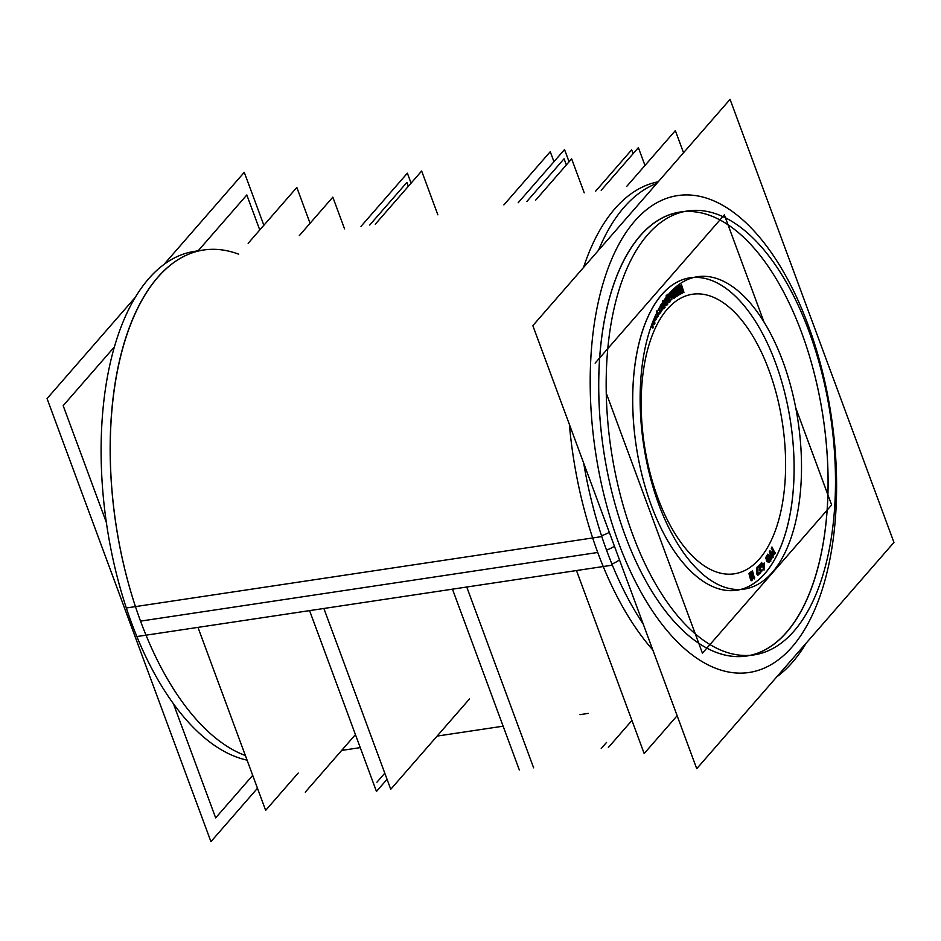 <?xml version="1.0" encoding="UTF-8"?>
<svg xmlns="http://www.w3.org/2000/svg" width="941" height="941" viewBox="0 0 941 941"><rect width="100%" height="100%" fill="white"/><g stroke="black" fill="none" stroke-linecap="round" stroke-linejoin="round"><path stroke-width="1.41" d="M736.85 590.219A157.935 78.138 81.5 0 1 651.278 505.305A157.935 78.138 -98.5 0 1 689.941 277.842M693.682 277.466A157.935 78.138 -98.5 0 1 775.513 362.755A157.935 78.138 81.5 0 1 740.532 589.478M772.937 555.249L774.161 553.002L772.937 555.249M773.549 552.837L772.196 555.319L773.549 552.837L773.149 552.038L773.549 552.837M772.067 552.79L772.832 551.391L772.067 552.79M772.49 550.72L771.326 552.873L772.49 550.72L771.279 548.274L772.49 550.72M769.373 557.59L769.303 556.896L769.373 557.59M770.373 554.308L769.515 555.731L770.373 554.308L769.256 551.908L770.373 554.308M766.197 559.801L766.974 561.565L766.197 559.801M765.892 558.507L765.892 557.742L765.892 558.507M767.385 554.955L766.186 556.719L767.385 554.955M768.597 562.283L769.797 560.518L768.597 562.283M682.284 290.992L682.578 291.945L682.284 290.992M680.837 291.628L681.166 292.604L680.837 291.628M678.955 286.534L679.767 292.333L678.955 286.534M680.484 285.805L680.708 287.675L680.484 285.805M678.684 292.78L679.014 293.698L678.684 292.78M677.273 293.568L677.638 294.521L677.273 293.568M675.273 288.616L676.261 294.474L675.273 288.616M676.767 287.723L677.061 289.652L676.767 287.723M675.191 294.945L675.532 295.85L675.191 294.945M673.815 295.886L674.203 296.827L673.815 295.886M671.709 291.11L672.991 297.709L671.709 291.11M673.168 290.051L673.509 292.051L673.168 290.051M670.368 292.192L670.568 292.851L670.368 292.192M670.745 296.968L670.121 295.015L670.745 296.968M666.875 296.309L667.216 297.309L666.875 296.309M666.875 298.967L668.522 301.708L666.875 298.967M663.487 303.049L665.416 305.06L663.487 303.049M663.887 300.391L664.722 302.614L663.887 300.391M662.099 309.236L663.323 307.589L662.099 309.236M660.57 307.907L660.535 307.213L660.57 307.907M659.653 311.789L658.865 312.965L659.653 311.789L658.535 309.236L659.653 311.789M657.347 316.494L656.936 317.223L657.347 316.494M657.03 315.811L656.677 316.423L657.03 315.811M656.947 313.871L656.571 313.082L656.947 313.871M653.971 320.575L654.63 321.316L655.265 320.375M653.219 320.658L654.889 323.68M652.572 322.281L654.583 324.28M652.336 322.904L653.419 323.963L652.336 322.904M651.101 326.256L651.795 327.515L651.101 326.256M761.951 566.647L761.669 565.87M761.481 565.365L760.951 565.976L760.834 563.624L761.481 565.365M763.104 563.483L762.351 564.353L763.104 563.483M761.363 571.14L760.681 571.94L761.316 571.105L760.469 570.928M759.54 566.553L759.164 570.07L759.54 566.553M758.611 566.847L759.61 565.823L758.611 566.847M759.846 564.729L757.834 566.788L759.846 564.729M748.977 573.692L750.659 579.997L748.977 573.692M750.2 572.893L750.318 574.186L750.2 572.893M751.565 571.999L751.953 573.492L751.565 571.999M751.565 575.327L753.059 578.421L751.565 575.327M756.435 568.082L757.011 574.575L756.435 568.082M759.105 572.693L758.058 573.634L759.105 572.693M759.305 573.34L758.128 574.398L759.305 573.34M770.161 555.872L770.691 555.002L770.161 555.872M771.502 556.719L770.761 557.931L771.502 556.719L770.985 555.625L771.502 556.719M769.185 560.248L768.35 561.483L769.185 560.248L767.656 556.707L769.185 560.248M762.998 565.423L762.986 566.07L762.998 565.423M662.723 307.284L661.958 308.307L662.723 307.284L662.264 306.154L662.723 307.284M661.111 306.813L662.029 305.578L661.111 306.813M661.735 304.86L660.97 305.884L661.441 304.155L661.735 304.86M655.03 320.54L654.571 317.446L654.983 319.281L654.242 320.069M680.072 212.078A224.44 111.038 -98.5 0 0 625.118 535.311A224.44 111.038 81.5 0 0 746.719 655.983M750.412 655.289A224.44 111.038 81.5 0 0 801.673 332.738A224.44 111.038 -98.5 0 0 683.801 211.643M437.859 214.819L421.662 171.015L375.294 224.217M469.535 698.892L390.75 789.287L323.869 608.474M411.076 183.166L407.371 173.168L361.003 226.369M387.045 779.289L376.459 791.44L309.577 610.615M553.955 161.711L550.25 151.713L503.882 204.915M519.338 769.985L452.456 589.16M569.07 161.805L564.541 149.56L569.07 161.805L564.541 149.56L569.07 161.805L564.541 149.56L518.173 202.762M533.629 767.832L466.748 587.019M606.169 392.938L702.433 653.195L831.656 504.941L702.433 653.195L606.169 392.938L702.433 653.195L831.656 504.941L702.433 653.195L606.169 392.938L702.433 653.195L831.656 504.941L702.433 653.195L606.169 392.938L702.433 653.195L831.656 504.941L795.815 408.065M764.033 322.14L724.347 214.866L595.135 363.12L724.347 214.866L764.033 322.14L724.347 214.866L595.135 363.12L724.347 214.866L764.033 322.14L724.347 214.866L595.135 363.12L724.347 214.866L764.033 322.14L724.347 214.866L595.135 363.12M779.583 353.016A157.935 78.138 -98.5 0 1 744.272 589.101A157.935 78.138 -98.5 0 1 655.583 495.295M662.064 512.81A157.935 78.138 -98.5 0 1 697.375 276.725A157.935 78.138 -98.5 0 1 786.064 370.531M775.243 553.579L771.949 546.98M772.973 556.413L775.184 552.367M772.926 555.214L773.267 555.908M774.572 552.202L772.643 555.755M773.231 550.591L774.631 553.402M772.102 553.967L773.855 550.756M772.055 552.767L772.396 553.461M773.526 550.085L771.773 553.296M771.679 547.474L773.573 551.285M770.267 555.602L770.655 558.636M771.42 553.708L769.961 556.107M769.667 551.085L771.444 554.896M773.126 557.413L769.95 550.603M771.349 559.095L773.09 556.225M770.232 556.872L771.738 554.39M770.938 558.166L770.538 556.378M772.537 556.119L771.032 558.601M771.114 554.178L772.561 557.307M769.02 562.636L770.844 559.942M768.021 561.977L769.338 562.165M766.633 558.966L768.032 562.189M766.633 558.389L766.95 559.695M766.633 557.613L766.633 558.413M768.432 554.378L766.609 557.072M770.844 561.13L767.809 554.12M770.244 559.672L768.715 561.918M767.821 555.272L770.244 560.86M766.927 557.778L768.444 555.531M767.091 558.707L767.233 557.307M768.327 561.742L766.939 558.519M769.032 561.459L768.009 561.012M764.068 569.823L764.139 563.283M764.186 562.977L762.21 565.27L764.033 570.128M761.622 567.023L762.833 565.612M763.986 568.764L762.539 564.859L761.34 566.282M761.293 562.753L762.504 566.023L764.092 564.165M762.833 565.635L761.61 562.365M764.139 564.13L763.845 563.353M763.763 563.73L763.692 568.823M760.81 565.27L760.575 564.6M760.246 570.834L760.881 564.459M760.481 570.928L760.328 570.034M761.775 570.469L761.293 571.128M762.175 570.587L762.104 569.246L761.845 570.058M760.763 572.01L761.692 571.575M760.14 571.269L760.775 572.01M759.928 570.446L760.14 571.281M760.434 564.929L759.834 570.74M758.422 567.682L760.704 565.353M758.552 566.67L758.787 567.341M760.94 564.259L758.211 567.047M757.752 574.445L757.964 575.116M757.093 567.105L757.834 575.316M758.175 574.998L757.446 566.8M760.21 572.246L757.74 574.469M760.057 573.234L759.834 572.563M757.599 575.433L760.41 572.904M751.636 579.115L749.871 572.516M750.871 571.916L751.483 579.15M753.964 577.527L751.106 571.763M752.082 571.069L753.847 577.668M754.576 578.762L752.447 570.822M753.412 578.562L754.741 577.692M751.036 572.587L754.129 578.997M752.035 580.374L751.294 572.422M751.012 580.138L752.341 579.268M749.495 572.763L751.624 580.703M681.119 284.841L682.002 291.992M683.954 292.439L681.484 284.664M681.578 286.287L683.578 292.627M682.531 293.11L681.731 286.229M680.014 287.029L682.178 293.263M681.143 293.768L680.167 286.946M679.567 285.558L680.755 293.945M682.154 291.922L679.943 285.394M677.391 286.758L678.449 293.898M680.402 294.133L677.743 286.534M677.873 288.169L680.025 294.368M679.002 294.956L678.026 288.087M676.356 289.087L678.673 295.156M677.649 295.78L676.497 288.993M675.873 287.652L677.273 296.003M678.602 293.804L676.238 287.44M673.756 289.087L675.003 296.192M676.932 296.227L674.097 288.828M674.274 290.463L676.567 296.497M675.579 297.203L674.415 290.369M672.803 291.545L675.25 297.45M674.274 298.168L672.944 291.439M672.286 290.146L673.909 298.438M675.156 296.074L672.639 289.899M671.615 292.51L671.404 291.828L671.321 292.745M668.486 295.18L669.616 298.72M668.71 294.662L668.745 295.98M669.992 293.027L668.733 294.145M671.227 294.604L670.662 293.568M672.086 297.332L670.968 293.804M672.039 297.885L671.839 296.533M671.568 299.461L672.039 297.85M670.686 300.25L671.933 299.132M669.733 299.073L671.051 299.92M670.804 299.144L669.733 299.097M671.686 298.344L670.439 299.461M671.603 297.909L671.321 298.685M671.486 296.838L671.603 297.932M670.615 294.11L671.745 297.65M668.992 294.921L670.239 293.804M669.133 295.803L669.357 294.592M670.345 296.039L669.098 297.156M670.239 297.156L669.98 296.344M669.004 298.25L670.604 296.815M667.24 303.026L665.522 298.085M666.193 297.191L667.11 303.096M669.369 300.755L666.193 295.662M667.087 294.674L669.263 300.932M670.039 301.849L667.428 294.321M668.922 301.967L670.121 300.708M666.193 296.521L669.639 302.214M667.722 304.202L666.428 296.274M666.734 304.225L667.934 302.978M665.216 298.509L667.345 304.649M664.393 299.661L666.322 304.766M666.934 305.131L664.699 299.226M665.828 305.343L666.981 303.967M662.511 301.155L666.581 305.39M665.099 307.307L662.64 300.838M662.687 302.179L664.781 307.695M666.451 304.461L663.358 301.167M660.37 305.672L661.311 307.813M664.37 308.213L662.217 302.931M662.499 309.577L664.393 307.048M661.605 308.707L662.829 309.142M661.311 307.789L661.617 308.73M663.781 306.731L662.158 308.919M662.464 304.731L663.758 307.907M661.464 307.225L663.087 305.037M661.676 307.507L661.794 306.79M662.476 308.483L661.676 307.495M661.088 306.06L660.641 304.955M662.793 304.308L661.17 306.495M661.923 303.39L662.77 305.484M659.547 313.918L662.052 310.154M659.594 312.847L659.864 313.471M660.7 311.212L659.288 313.329M658.971 308.425L660.711 312.388M661.005 311.942L659.253 307.93M661.794 309.565L660.382 311.694M661.746 310.636L661.476 310.024M658.312 313.965L656.83 310.883M658.206 313.929L657.971 313.259M658.359 315.329L658.194 313.906M657.383 317.611L658.382 315.87M657.359 316.423L656.359 316.894L657.677 317.105M658.065 315.2L657.053 316.929M657.688 313.741L657.935 314.8M656.547 311.365L658.03 314.447M653.572 319.799L654.324 321.257M656.1 317.823L655.183 316.058M655.995 317.799L655.748 317.141M656.112 319.752L655.983 317.776M654.924 319.717L654.56 320.422M655.665 318.187L655.724 319.175M654.936 316.599L655.83 318.34M654.595 320.74L653.807 319.222M652.56 326.445L651.631 324.774M651.772 324.398L652.454 326.609M654.124 322.939L652.807 321.681M652.983 321.246L654.054 323.175M653.901 324.422L654.795 322.469M653.172 327.386L652.007 323.751M652.278 327.974L653.172 326.021M651.407 325.374L652.901 328.044M257.469 788.252L210.937 841.642L47.05 398.584L134.751 297.956M263.868 225.275L244.272 172.309L164.193 264.186M804.332 319.375A224.44 111.038 -98.5 0 1 754.153 654.865A224.44 111.038 -98.5 0 1 628.118 521.561M637.328 546.45A224.44 111.038 -98.5 0 1 687.495 210.96A224.44 111.038 -98.5 0 1 813.53 344.265M696.728 768.691L532.841 325.645L730.063 99.358L893.95 542.416L696.728 768.691M601.534 535.735A16.62 4.752 -18.3 0 0 609.309 532.371M611.921 564.035A16.62 6.434 -22.4 0 0 619.496 559.907M597.747 552.473A257.693 127.482 81.5 0 0 652.819 649.984A257.693 127.482 81.5 0 1 597.747 552.473A257.693 127.482 -98.5 0 1 569.352 424.356A257.693 127.482 -98.5 0 0 597.747 552.473L140.538 621.119A257.693 127.482 -98.5 0 1 203.632 249.988L194.481 251.365A257.693 127.482 -98.5 0 0 136.88 636.551L612.379 565.153A257.693 127.482 -98.5 0 1 583.667 463.054M598.488 250.33A257.693 127.482 -98.5 0 1 656.794 183.424M247.083 760.14A257.693 127.482 -98.5 0 1 126.306 607.98L601.805 536.582A257.693 127.482 -98.5 0 0 643.232 624.083M806.249 643.044A257.693 127.482 -98.5 0 1 776.807 676.814M526.889 201.456L564.071 158.794L526.889 201.456L564.071 158.794L526.889 201.456L564.071 158.794L526.889 201.456L564.071 158.794L566.353 164.934M601.193 190.294L638.374 147.631L644.973 165.463M608.392 747.46L631.929 720.441M535.664 200.139L571.646 158.853L535.664 200.139L571.646 158.853L535.664 200.139L571.646 158.853L535.664 200.139L571.646 158.853L535.664 200.139L571.646 158.853L535.664 200.139L571.646 158.853L584.22 192.846M595.677 191.129L631.658 149.842L595.677 191.129L631.658 149.842L595.677 191.129L631.658 149.842L595.677 191.129L631.658 149.842L595.677 191.129L631.658 149.842L595.677 191.129L631.658 149.842L633.081 153.701M601.228 748.507L606.533 742.425M408.347 186.283L406.912 182.389L369.719 225.052M384.787 773.184L376.929 782.206M344.547 228.839L332.832 197.163L344.547 228.839L332.832 197.163L344.547 228.839L332.832 197.163L344.547 228.839L332.832 197.163L344.547 228.839L332.832 197.163L299.309 235.626M355.439 734.603L305.272 792.157M576.48 570.54L644.173 753.541L677.132 715.725M626.659 186.471L675.344 130.623L683.531 152.748M298.203 773.032L265.656 810.377L197.963 627.376M310.071 223.276L296.827 187.459L248.142 243.307M252.706 775.372L215.654 817.882L173.379 703.597M259.763 229.98L246.813 194.963L198.139 250.824M114.202 347.135L63.176 405.677L106.227 522.079M657.818 497.801A141.315 69.905 -98.5 0 1 667.24 309.248A141.315 69.905 -98.5 0 1 768.973 370.26A141.315 69.905 81.5 0 1 759.552 558.813A141.315 69.905 81.5 0 1 657.818 497.801A141.315 69.905 81.5 0 0 759.552 558.813A141.315 69.905 81.5 0 0 768.973 370.26A141.315 69.905 -98.5 0 0 667.24 309.248A141.315 69.905 -98.5 0 0 657.818 497.801M760.951 571.693L761.316 571.105M651.278 505.305A157.935 78.138 81.5 0 0 764.986 573.492A157.935 78.138 81.5 0 0 775.513 362.755A157.935 78.138 -98.5 0 0 661.805 294.568A157.935 78.138 -98.5 0 0 651.278 505.305M245.389 755.564A257.693 127.482 81.5 0 1 140.538 621.119A257.693 127.482 -98.5 0 1 121.954 350.758A257.693 127.482 -98.5 0 1 238.661 254.188M625.118 535.311A224.44 111.038 -98.5 0 1 640.092 235.85A224.44 111.038 -98.5 0 1 801.673 332.738A224.44 111.038 81.5 0 1 786.7 632.211A224.44 111.038 81.5 0 1 625.118 535.311M618.578 542.816A241.061 119.26 81.5 0 0 792.134 646.89A241.061 119.26 81.5 0 0 808.213 325.233A241.061 119.26 -98.5 0 0 634.657 221.17A241.061 119.26 -98.5 0 0 618.578 542.816A241.061 119.26 -98.5 0 1 634.657 221.17A241.061 119.26 -98.5 0 1 808.213 325.233A241.061 119.26 81.5 0 1 792.134 646.89A241.061 119.26 81.5 0 1 618.578 542.816M614.438 546.215A16.62 5.599 159.7 0 1 606.533 550.109M583.514 267.515A257.693 127.482 -98.5 0 1 658.218 181.789A257.693 127.482 -98.5 0 0 583.514 267.515M588.243 713.396L579.997 714.631L588.243 713.396M503.141 726.181L437.118 736.085L503.141 726.181M360.262 747.636L341.654 750.424L360.262 747.636"/></g></svg>
